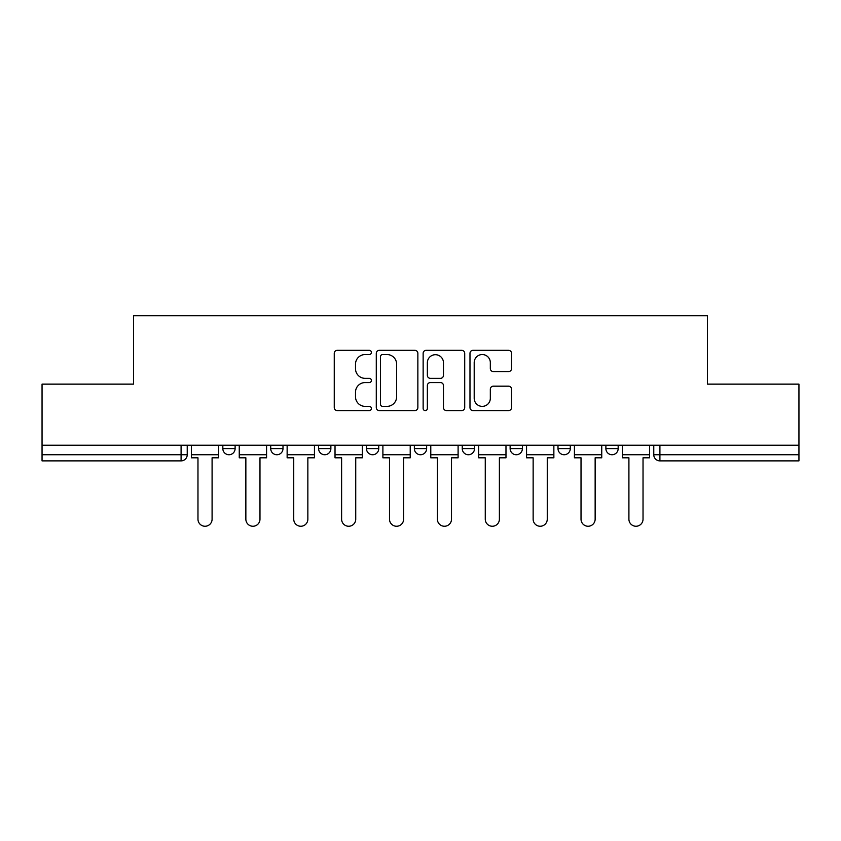 <?xml version="1.0" encoding="UTF-8"?>
<svg xmlns="http://www.w3.org/2000/svg" width="841" height="841" viewBox="0 0 841 841"><rect width="100%" height="100%" fill="white"/><g stroke="black" fill="none" stroke-linecap="round" stroke-linejoin="round"><path stroke-width="1.26" d="M371.396 352.442A2.113 2.113 0 0 0 369.283 350.329L337.273 350.329A3.017 3.017 0 0 0 334.255 353.346L334.255 407.57A3.017 3.017 0 0 0 337.273 410.587L369.283 410.587A2.113 2.113 0 0 0 371.396 408.474A2.113 2.113 0 0 0 369.283 406.371L365.141 406.371A9.64 9.64 0 0 1 355.501 396.731L355.501 392.211A9.64 9.64 0 0 1 365.141 382.571L369.283 382.571A2.113 2.113 0 0 0 371.396 380.458A2.113 2.113 0 0 0 369.283 378.345L365.141 378.345A9.64 9.64 0 0 1 355.501 368.705L355.501 364.185A9.64 9.64 0 0 1 365.141 354.545L369.283 354.545A2.113 2.113 0 0 0 371.396 352.442M414.361 448.6L414.361 445.225L414.361 448.6A6.139 6.139 0 0 0 420.5 454.739A6.139 6.139 0 0 1 414.361 448.6L426.639 448.6A6.139 6.139 0 0 1 420.5 454.739M366.476 445.225L366.476 448.6L378.755 448.6A6.139 6.139 0 0 1 372.616 454.739A6.139 6.139 0 0 1 366.476 448.6L366.476 445.225M318.602 445.225L318.602 448.6L330.87 448.6A6.139 6.139 0 0 1 324.742 454.739A6.139 6.139 0 0 1 318.602 448.6L318.602 445.225M270.718 448.6L270.718 445.225L270.718 448.6A6.139 6.139 0 0 0 276.857 454.739A6.139 6.139 0 0 1 270.718 448.6L282.996 448.6A6.139 6.139 0 0 1 276.857 454.739A6.139 6.139 0 0 0 282.996 448.6A6.139 6.139 0 0 1 276.857 454.739M222.833 448.6L222.833 445.225L222.833 448.6A6.139 6.139 0 0 0 228.973 454.739A6.139 6.139 0 0 1 222.833 448.6L235.112 448.6A6.139 6.139 0 0 1 228.973 454.739A6.139 6.139 0 0 0 235.112 448.6A6.139 6.139 0 0 1 228.973 454.739M508.553 371.575A3.017 3.017 0 0 0 511.559 368.558L511.559 353.346A3.017 3.017 0 0 0 508.553 350.329L472.999 350.329A3.017 3.017 0 0 0 469.982 353.346L469.982 407.57A3.017 3.017 0 0 0 472.999 410.587L508.553 410.587A3.017 3.017 0 0 0 511.559 407.57L511.559 389.194A3.017 3.017 0 0 0 508.553 386.177L493.331 386.177A3.017 3.017 0 0 0 490.324 389.194L490.324 398.308A8.063 8.063 0 0 1 482.261 406.371A8.063 8.063 0 0 1 474.198 398.308L474.198 362.608A8.063 8.063 0 0 1 482.261 354.545A8.063 8.063 0 0 1 490.324 362.608L490.324 368.558A3.017 3.017 0 0 0 493.331 371.575L508.553 371.575M42.05 445.225L42.05 384.137L133.519 384.137L133.519 315.69L707.481 315.69L707.481 384.137L798.95 384.137L798.95 445.225L42.05 445.225L42.05 454.739L187.228 454.739L187.228 445.225M417.861 353.346A3.017 3.017 0 0 0 414.855 350.329L379.302 350.329A3.017 3.017 0 0 0 376.284 353.346L376.284 407.57A3.017 3.017 0 0 0 379.302 410.587L414.855 410.587A3.017 3.017 0 0 0 417.861 407.57L417.861 353.346M426.145 350.329L461.698 350.329A3.017 3.017 0 0 1 464.716 353.346L464.716 407.57A3.017 3.017 0 0 1 461.698 410.587L446.487 410.587A3.017 3.017 0 0 1 443.47 407.57L443.47 385.577A3.017 3.017 0 0 0 440.463 382.571L430.371 382.571A3.017 3.017 0 0 0 427.354 385.577L427.354 408.474A2.113 2.113 0 0 1 425.241 410.587A2.113 2.113 0 0 1 423.139 408.474L423.139 353.346A3.017 3.017 0 0 1 426.145 350.329M653.772 445.225L653.772 454.739L798.95 454.739L798.95 460.879L659.912 460.879A6.139 6.139 0 0 1 653.772 454.739M798.95 445.225L798.95 454.739M181.088 445.225L181.088 460.879A6.139 6.139 0 0 0 187.228 454.739A6.139 6.139 0 0 1 181.088 460.879L42.05 460.879L42.05 454.739M618.167 445.225L618.167 448.6A6.139 6.139 0 0 1 612.027 454.739A6.139 6.139 0 0 1 605.888 448.6L618.167 448.6L618.167 445.225M605.888 445.225L605.888 448.6M570.282 445.225L570.282 448.6A6.139 6.139 0 0 1 564.143 454.739A6.139 6.139 0 0 1 558.003 448.6L570.282 448.6M558.003 445.225L558.003 448.6M522.398 445.225L522.398 448.6A6.139 6.139 0 0 1 516.258 454.739A6.139 6.139 0 0 1 510.13 448.6A6.139 6.139 0 0 0 516.258 454.739M510.13 445.225L510.13 448.6L522.398 448.6M474.524 445.225L474.524 448.6A6.139 6.139 0 0 1 468.384 454.739A6.139 6.139 0 0 1 462.245 448.6A6.139 6.139 0 0 0 468.384 454.739A6.139 6.139 0 0 0 474.524 448.6A6.139 6.139 0 0 1 468.384 454.739M462.245 445.225L462.245 448.6L474.524 448.6M426.639 445.225L426.639 448.6M378.755 445.225L378.755 448.6A6.139 6.139 0 0 1 372.616 454.739A6.139 6.139 0 0 0 378.755 448.6L378.755 445.225M330.87 445.225L330.87 448.6A6.139 6.139 0 0 1 324.742 454.739A6.139 6.139 0 0 0 330.87 448.6L330.87 445.225M282.996 445.225L282.996 448.6L282.996 445.225M235.112 445.225L235.112 448.6L235.112 445.225M382.613 354.545A2.113 2.113 0 0 0 380.51 356.658L380.51 404.258A2.113 2.113 0 0 0 382.613 406.371L386.986 406.371A9.64 9.64 0 0 0 396.626 396.731L396.626 364.185A9.64 9.64 0 0 0 386.986 354.545L382.613 354.545M443.47 362.755A8.063 8.063 0 0 0 435.417 354.702A8.063 8.063 0 0 0 427.354 362.755L427.354 375.338A3.017 3.017 0 0 0 430.371 378.345L440.463 378.345A3.017 3.017 0 0 0 443.47 375.338L443.47 362.755M191.37 454.739L191.37 457.809L197.971 457.809L197.971 519.191A7.064 7.064 0 0 0 205.036 526.256A7.064 7.064 0 0 0 212.09 519.191L212.09 457.809L218.692 457.809L218.692 454.739L191.37 454.739L191.37 445.225M218.692 454.739L218.692 445.225M239.254 454.739L239.254 457.809L245.856 457.809L245.856 519.191A7.064 7.064 0 0 0 252.91 526.256A7.064 7.064 0 0 0 259.974 519.191L259.974 457.809L266.576 457.809L266.576 454.739L239.254 454.739L239.254 445.225M266.576 454.739L266.576 445.225M287.138 454.739L287.138 457.809L293.74 457.809L293.74 519.191A7.064 7.064 0 0 0 300.794 526.256A7.064 7.064 0 0 0 307.859 519.191L307.859 457.809L314.45 457.809L314.45 454.739L287.138 454.739L287.138 445.225M314.45 454.739L314.45 445.225M335.023 454.739L335.023 457.809L341.614 457.809L341.614 519.191A7.064 7.064 0 0 0 348.679 526.256A7.064 7.064 0 0 0 355.732 519.191L355.732 457.809L362.334 457.809L362.334 454.739L335.023 454.739L335.023 445.225M362.334 454.739L362.334 445.225M382.897 454.739L382.897 457.809L389.499 457.809L389.499 519.191A7.064 7.064 0 0 0 396.563 526.256A7.064 7.064 0 0 0 403.617 519.191L403.617 457.809L410.219 457.809L410.219 454.739L382.897 454.739L382.897 445.225M410.219 454.739L410.219 445.225M430.781 454.739L430.781 457.809L437.383 457.809L437.383 519.191A7.064 7.064 0 0 0 444.437 526.256A7.064 7.064 0 0 0 451.501 519.191L451.501 457.809L458.103 457.809L458.103 454.739L430.781 454.739L430.781 445.225M458.103 454.739L458.103 445.225M478.666 454.739L478.666 457.809L485.268 457.809L485.268 519.191A7.064 7.064 0 0 0 492.321 526.256A7.064 7.064 0 0 0 499.386 519.191L499.386 457.809L505.977 457.809L505.977 454.739L478.666 454.739L478.666 445.225M505.977 454.739L505.977 445.225M526.55 454.739L526.55 457.809L533.141 457.809L533.141 519.191A7.064 7.064 0 0 0 540.206 526.256A7.064 7.064 0 0 0 547.26 519.191L547.26 457.809L553.862 457.809L553.862 454.739L526.55 454.739L526.55 445.225M553.862 454.739L553.862 445.225M574.424 454.739L574.424 457.809L581.026 457.809L581.026 519.191A7.064 7.064 0 0 0 588.09 526.256A7.064 7.064 0 0 0 595.144 519.191L595.144 457.809L601.746 457.809L601.746 454.739L574.424 454.739L574.424 445.225M601.746 454.739L601.746 445.225M622.308 454.739L622.308 457.809L628.91 457.809L628.91 519.191A7.064 7.064 0 0 0 635.964 526.256A7.064 7.064 0 0 0 643.029 519.191L643.029 457.809L649.63 457.809L649.63 454.739L622.308 454.739L622.308 445.225M649.63 454.739L649.63 445.225M659.912 445.225L659.912 460.879"/></g></svg>
